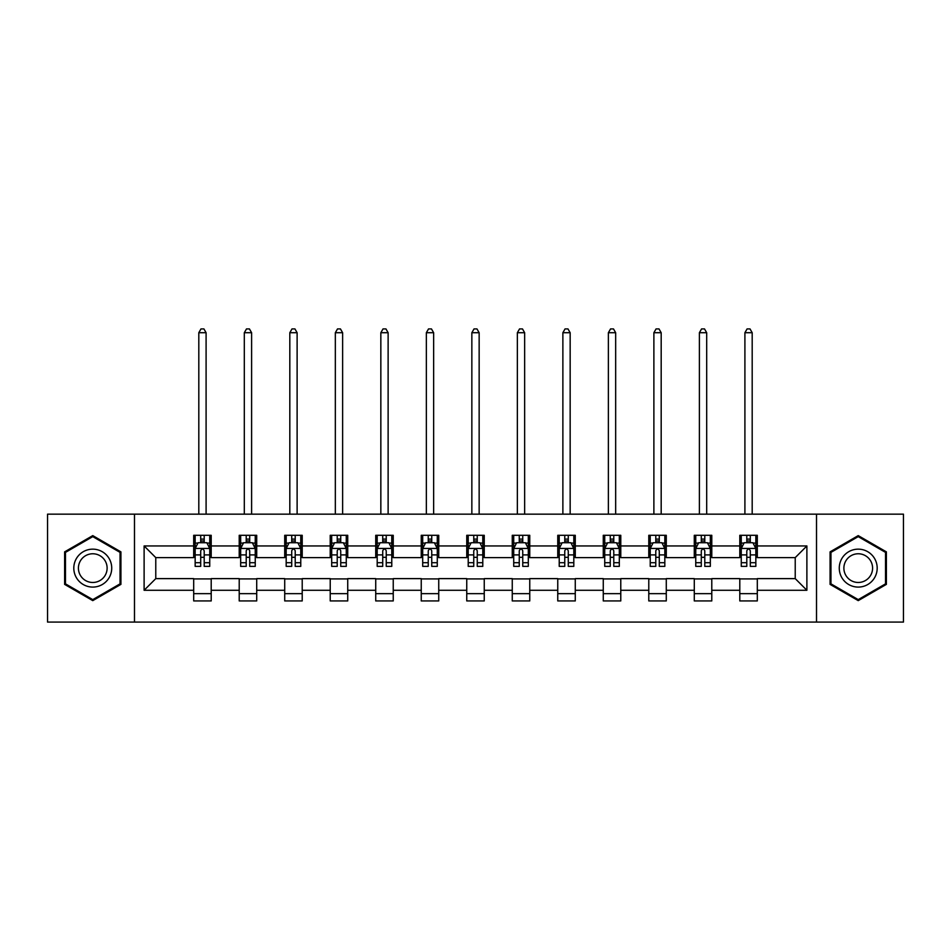 <?xml version="1.0" encoding="UTF-8"?>
<svg xmlns="http://www.w3.org/2000/svg" width="951" height="951" viewBox="0 0 951 951"><rect width="100%" height="100%" fill="white"/><g stroke="black" fill="none" stroke-linecap="round" stroke-linejoin="round"><path stroke-width="1.43" d="M816.517 622.085L903.45 622.085L903.45 514.158L816.517 514.158L816.517 622.085L134.483 622.085L134.483 514.158L47.55 514.158L47.55 622.085L134.483 622.085M816.517 514.158L134.483 514.158M757.305 545.945L757.305 535.306L739.795 535.306L739.795 545.945L711.788 545.945L711.788 535.306L694.289 535.306L694.289 545.945L666.282 545.945L666.282 535.306L648.784 535.306L648.784 545.945L620.777 545.945L620.777 535.306L603.267 535.306L603.267 545.945L575.272 545.945L575.272 535.306L557.761 535.306L557.761 545.945L529.755 545.945L529.755 535.306L512.256 535.306L512.256 545.945L484.249 545.945L484.249 535.306L466.751 535.306L466.751 545.945L438.744 545.945L438.744 535.306L421.245 535.306L421.245 545.945L393.238 545.945L393.238 535.306L375.728 535.306L375.728 545.945L347.733 545.945L347.733 535.306L330.223 535.306L330.223 545.945L302.216 545.945L302.216 535.306L284.718 535.306L284.718 545.945L256.711 545.945L256.711 535.306L239.212 535.306L239.212 545.945L211.205 545.945L211.205 535.306L193.695 535.306L193.695 545.945L144.112 545.945L144.112 590.286L155.774 578.624L193.695 578.624L193.695 600.937L211.205 600.937L211.205 578.624L239.212 578.624L239.212 600.937L256.711 600.937L256.711 578.624L284.718 578.624L284.718 600.937L302.216 600.937L302.216 578.624L330.223 578.624L330.223 600.937L347.733 600.937L347.733 578.624L375.728 578.624L375.728 600.937L393.238 600.937L393.238 578.624L421.245 578.624L421.245 600.937L438.744 600.937L438.744 578.624L466.751 578.624L466.751 600.937L484.249 600.937L484.249 578.624L512.256 578.624L512.256 600.937L529.755 600.937L529.755 578.624L557.761 578.624L557.761 600.937L575.272 600.937L575.272 578.624L603.267 578.624L603.267 600.937L620.777 600.937L620.777 578.624L648.784 578.624L648.784 600.937L666.282 600.937L666.282 578.624L694.289 578.624L694.289 600.937L711.788 600.937L711.788 578.624L739.795 578.624L739.795 600.937L757.305 600.937L757.305 578.624L795.226 578.624L795.226 557.619L757.305 557.619L757.305 545.945L806.888 545.945L806.888 590.286L757.305 590.286M739.795 590.286L711.788 590.286M694.289 590.286L666.282 590.286M648.784 590.286L620.777 590.286M603.267 590.286L575.272 590.286M557.761 590.286L529.755 590.286M512.256 590.286L484.249 590.286M466.751 590.286L438.744 590.286M421.245 590.286L393.238 590.286M375.728 590.286L347.733 590.286M330.223 590.286L302.216 590.286M284.718 590.286L256.711 590.286M239.212 590.286L211.205 590.286M193.695 590.286L144.112 590.286M739.795 545.945L739.795 557.619L711.788 557.619L711.788 545.945M694.289 545.945L694.289 557.619L666.282 557.619L666.282 545.945M648.784 545.945L648.784 557.619L620.777 557.619L620.777 545.945M603.267 545.945L603.267 557.619L575.272 557.619L575.272 545.945M557.761 545.945L557.761 557.619L529.755 557.619L529.755 545.945M512.256 545.945L512.256 557.619L484.249 557.619L484.249 545.945M466.751 545.945L466.751 557.619L438.744 557.619L438.744 545.945M421.245 545.945L421.245 557.619L393.238 557.619L393.238 545.945M375.728 545.945L375.728 557.619L347.733 557.619L347.733 545.945M330.223 545.945L330.223 557.619L302.216 557.619L302.216 545.945M284.718 545.945L284.718 557.619L256.711 557.619L256.711 545.945M239.212 545.945L239.212 557.619L211.205 557.619L211.205 545.945M193.695 545.945L193.695 557.619L155.774 557.619L144.112 545.945M155.774 557.619L155.774 578.624M806.888 590.286L795.226 578.624M795.226 557.619L806.888 545.945M193.695 542.593L195.157 542.593M200.697 542.593L204.203 542.593M209.743 542.593L211.205 542.593M193.695 557.322L195.157 557.322M200.697 557.322L204.203 557.322M209.743 557.322L211.205 557.322M193.695 578.909L211.205 578.909M193.695 593.65L211.205 593.65M239.212 578.909L256.711 578.909M239.212 593.65L256.711 593.65M239.212 542.593L240.662 542.593M246.214 542.593L249.709 542.593M255.248 542.593L256.711 542.593M239.212 557.322L240.662 557.322M246.214 557.322L249.709 557.322M255.248 557.322L256.711 557.322M284.718 578.909L302.216 578.909M284.718 593.65L302.216 593.65M284.718 542.593L286.18 542.593M291.719 542.593L295.214 542.593M300.766 542.593L302.216 542.593M284.718 557.322L286.18 557.322M291.719 557.322L295.214 557.322M300.766 557.322L302.216 557.322M330.223 578.909L347.733 578.909M330.223 593.65L347.733 593.65M330.223 542.593L331.685 542.593M337.225 542.593L340.731 542.593M346.271 542.593L347.733 542.593M330.223 557.322L331.685 557.322M337.225 557.322L340.731 557.322M346.271 557.322L347.733 557.322M375.728 578.909L393.238 578.909M375.728 593.65L393.238 593.65M375.728 542.593L377.19 542.593M382.73 542.593L386.237 542.593M391.776 542.593L393.238 542.593M375.728 557.322L377.19 557.322M382.73 557.322L386.237 557.322M391.776 557.322L393.238 557.322M421.245 578.909L438.744 578.909M421.245 593.65L438.744 593.65M421.245 542.593L422.696 542.593M428.247 542.593L431.742 542.593M437.282 542.593L438.744 542.593M421.245 557.322L422.696 557.322M428.247 557.322L431.742 557.322M437.282 557.322L438.744 557.322M466.751 578.909L484.249 578.909M466.751 593.65L484.249 593.65M466.751 542.593L468.213 542.593M473.753 542.593L477.247 542.593M482.787 542.593L484.249 542.593M466.751 557.322L468.213 557.322M473.753 557.322L477.247 557.322M482.787 557.322L484.249 557.322M512.256 578.909L529.755 578.909M512.256 593.65L529.755 593.65M512.256 542.593L513.718 542.593M519.258 542.593L522.753 542.593M528.304 542.593L529.755 542.593M512.256 557.322L513.718 557.322M519.258 557.322L522.753 557.322M528.304 557.322L529.755 557.322M557.761 578.909L575.272 578.909M557.761 593.65L575.272 593.65M557.761 542.593L559.224 542.593M564.763 542.593L568.27 542.593M573.81 542.593L575.272 542.593M557.761 557.322L559.224 557.322M564.763 557.322L568.27 557.322M573.81 557.322L575.272 557.322M603.267 578.909L620.777 578.909M603.267 593.65L620.777 593.65M603.267 542.593L604.729 542.593M610.269 542.593L613.775 542.593M619.315 542.593L620.777 542.593M603.267 557.322L604.729 557.322M610.269 557.322L613.775 557.322M619.315 557.322L620.777 557.322M648.784 578.909L666.282 578.909M648.784 593.65L666.282 593.65M648.784 542.593L650.234 542.593M655.786 542.593L659.281 542.593M664.82 542.593L666.282 542.593M648.784 557.322L650.234 557.322M655.786 557.322L659.281 557.322M664.82 557.322L666.282 557.322M694.289 578.909L711.788 578.909M694.289 593.65L711.788 593.65M694.289 542.593L695.752 542.593M701.291 542.593L704.786 542.593M710.338 542.593L711.788 542.593M694.289 557.322L695.752 557.322M701.291 557.322L704.786 557.322M710.338 557.322L711.788 557.322M739.795 578.909L757.305 578.909M739.795 593.65L757.305 593.65M739.795 542.593L741.257 542.593M746.797 542.593L750.303 542.593M755.843 542.593L757.305 542.593M739.795 557.322L741.257 557.322M746.797 557.322L750.303 557.322M755.843 557.322L757.305 557.322M92.77 600.628L120.92 584.378L120.92 551.865L92.77 535.615L64.62 551.865L64.62 584.378L92.77 600.628M886.38 551.865L858.23 535.615L830.08 551.865L830.08 584.378L858.23 600.628L886.38 584.378L886.38 551.865M204.203 539.098L200.697 539.098M209.743 562.719L204.203 562.719L204.203 566.368L209.743 566.368L209.743 548.572L206.831 542.736L198.081 542.736L195.157 548.572L195.157 566.368L200.697 566.368L200.697 562.719L195.157 562.719M195.157 548.572L195.157 535.306M209.743 548.572L209.743 535.306M200.697 542.736L200.697 535.306M204.203 535.306L204.203 542.736M204.203 562.719L204.203 550.76C203.038 548.513 201.874 548.513 200.697 550.76L200.697 562.719M206.094 514.158L206.094 332.707L198.807 332.707L198.807 514.158M198.807 332.707L200.994 328.915L203.906 328.915L206.094 332.707M109.187 577.602A18.961 18.961 0 0 0 102.244 551.699A18.961 18.961 0 0 0 76.342 558.641A18.961 18.961 0 0 0 83.284 584.544A18.961 18.961 0 0 0 109.187 577.602M105.204 575.296A14.36 14.36 0 0 0 99.95 555.693A14.36 14.36 0 0 0 80.336 560.947A14.36 14.36 0 0 0 85.59 580.55A14.36 14.36 0 0 0 105.204 575.296M65.488 583.866L65.488 552.376L92.77 536.626L120.04 552.376L120.04 583.866L92.77 599.617L65.488 583.866M858.23 549.155A18.961 18.961 0 0 0 839.269 568.116A18.961 18.961 0 0 0 858.23 587.088A18.961 18.961 0 0 0 877.191 568.116A18.961 18.961 0 0 0 858.23 549.155M858.23 553.767A14.36 14.36 0 0 0 843.882 568.116A14.36 14.36 0 0 0 858.23 582.476A14.36 14.36 0 0 0 872.59 568.116A14.36 14.36 0 0 0 858.23 553.767M885.512 583.866L858.23 599.617L830.96 583.866L830.96 552.376L858.23 536.626L885.512 552.376L885.512 583.866M249.709 539.098L246.214 539.098M255.248 562.719L249.709 562.719L249.709 566.368L255.248 566.368L255.248 548.572L252.336 542.736L243.587 542.736L240.662 548.572L240.662 566.368L246.214 566.368L246.214 562.719L240.662 562.719M240.662 548.572L240.662 535.306M255.248 548.572L255.248 535.306M246.214 542.736L246.214 535.306M249.709 535.306L249.709 542.736M249.709 562.719L249.709 550.76C248.544 548.513 247.379 548.513 246.214 550.76L246.214 562.719M251.611 514.158L251.611 332.707L244.312 332.707L244.312 514.158M244.312 332.707L246.499 328.915L249.424 328.915L251.611 332.707M295.214 539.098L291.719 539.098M300.766 562.719L295.214 562.719L295.214 566.368L300.766 566.368L300.766 548.572L297.841 542.736L289.092 542.736L286.18 548.572L286.18 566.368L291.719 566.368L291.719 562.719L286.18 562.719M286.18 548.572L286.18 535.306M300.766 548.572L300.766 535.306M291.719 542.736L291.719 535.306M295.214 535.306L295.214 542.736M295.214 562.719L295.214 550.76C294.049 548.513 292.884 548.513 291.719 550.76L291.719 562.719M297.116 514.158L297.116 332.707L289.817 332.707L289.817 514.158M289.817 332.707L292.005 328.915L294.929 328.915L297.116 332.707M340.731 539.098L337.225 539.098M346.271 562.719L340.731 562.719L340.731 566.368L346.271 566.368L346.271 548.572L343.347 542.736L334.597 542.736L331.685 548.572L331.685 566.368L337.225 566.368L337.225 562.719L331.685 562.719M331.685 548.572L331.685 535.306M346.271 548.572L346.271 535.306M337.225 542.736L337.225 535.306M340.731 535.306L340.731 542.736M340.731 562.719L340.731 550.76C339.566 548.513 338.39 548.513 337.225 550.76L337.225 562.719M342.622 514.158L342.622 332.707L335.334 332.707L335.334 514.158M335.334 332.707L337.522 328.915L340.434 328.915L342.622 332.707M386.237 539.098L382.73 539.098M391.776 562.719L386.237 562.719L386.237 566.368L391.776 566.368L391.776 548.572L388.864 542.736L380.103 542.736L377.19 548.572L377.19 566.368L382.73 566.368L382.73 562.719L377.19 562.719M377.19 548.572L377.19 535.306M391.776 548.572L391.776 535.306M382.73 542.736L382.73 535.306M386.237 535.306L386.237 542.736M386.237 562.719L386.237 550.76C385.072 548.513 383.907 548.513 382.73 550.76L382.73 562.719M388.127 514.158L388.127 332.707L380.84 332.707L380.84 514.158M380.84 332.707L383.027 328.915L385.94 328.915L388.127 332.707M431.742 539.098L428.247 539.098M437.282 562.719L431.742 562.719L431.742 566.368L437.282 566.368L437.282 548.572L434.369 542.736L425.62 542.736L422.696 548.572L422.696 566.368L428.247 566.368L428.247 562.719L422.696 562.719M422.696 548.572L422.696 535.306M437.282 548.572L437.282 535.306M428.247 542.736L428.247 535.306M431.742 535.306L431.742 542.736M431.742 562.719L431.742 550.76C430.577 548.513 429.412 548.513 428.247 550.76L428.247 562.719M433.644 514.158L433.644 332.707L426.345 332.707L426.345 514.158M426.345 332.707L428.532 328.915L431.445 328.915L433.644 332.707M477.247 539.098L473.753 539.098M482.787 562.719L477.247 562.719L477.247 566.368L482.787 566.368L482.787 548.572L479.875 542.736L471.125 542.736L468.213 548.572L468.213 566.368L473.753 566.368L473.753 562.719L468.213 562.719M468.213 548.572L468.213 535.306M482.787 548.572L482.787 535.306M473.753 542.736L473.753 535.306M477.247 535.306L477.247 542.736M477.247 562.719L477.247 550.76C476.082 548.513 474.918 548.513 473.753 550.76L473.753 562.719M479.149 514.158L479.149 332.707L471.851 332.707L471.851 514.158M471.851 332.707L474.038 328.915L476.962 328.915L479.149 332.707M522.753 539.098L519.258 539.098M528.304 562.719L522.753 562.719L522.753 566.368L528.304 566.368L528.304 548.572L525.38 542.736L516.631 542.736L513.718 548.572L513.718 566.368L519.258 566.368L519.258 562.719L513.718 562.719M513.718 548.572L513.718 535.306M528.304 548.572L528.304 535.306M519.258 542.736L519.258 535.306M522.753 535.306L522.753 542.736M522.753 562.719L522.753 550.76C521.588 548.513 520.423 548.513 519.258 550.76L519.258 562.719M524.655 514.158L524.655 332.707L517.356 332.707L517.356 514.158M517.356 332.707L519.555 328.915L522.468 328.915L524.655 332.707M568.27 539.098L564.763 539.098M573.81 562.719L568.27 562.719L568.27 566.368L573.81 566.368L573.81 548.572L570.897 542.736L562.136 542.736L559.224 548.572L559.224 566.368L564.763 566.368L564.763 562.719L559.224 562.719M559.224 548.572L559.224 535.306M573.81 548.572L573.81 535.306M564.763 542.736L564.763 535.306M568.27 535.306L568.27 542.736M568.27 562.719L568.27 550.76C567.105 548.513 565.928 548.513 564.763 550.76L564.763 562.719M570.16 514.158L570.16 332.707L562.873 332.707L562.873 514.158M562.873 332.707L565.06 328.915L567.973 328.915L570.16 332.707M613.775 539.098L610.269 539.098M619.315 562.719L613.775 562.719L613.775 566.368L619.315 566.368L619.315 548.572L616.403 542.736L607.653 542.736L604.729 548.572L604.729 566.368L610.269 566.368L610.269 562.719L604.729 562.719M604.729 548.572L604.729 535.306M619.315 548.572L619.315 535.306M610.269 542.736L610.269 535.306M613.775 535.306L613.775 542.736M613.775 562.719L613.775 550.76C612.61 548.513 611.445 548.513 610.269 550.76L610.269 562.719M615.666 514.158L615.666 332.707L608.378 332.707L608.378 514.158M608.378 332.707L610.566 328.915L613.478 328.915L615.666 332.707M659.281 539.098L655.786 539.098M664.82 562.719L659.281 562.719L659.281 566.368L664.82 566.368L664.82 548.572L661.908 542.736L653.159 542.736L650.234 548.572L650.234 566.368L655.786 566.368L655.786 562.719L650.234 562.719M650.234 548.572L650.234 535.306M664.82 548.572L664.82 535.306M655.786 542.736L655.786 535.306M659.281 535.306L659.281 542.736M659.281 562.719L659.281 550.76C658.116 548.513 656.951 548.513 655.786 550.76L655.786 562.719M661.183 514.158L661.183 332.707L653.884 332.707L653.884 514.158M653.884 332.707L656.071 328.915L658.995 328.915L661.183 332.707M704.786 539.098L701.291 539.098M710.338 562.719L704.786 562.719L704.786 566.368L710.338 566.368L710.338 548.572L707.413 542.736L698.664 542.736L695.752 548.572L695.752 566.368L701.291 566.368L701.291 562.719L695.752 562.719M695.752 548.572L695.752 535.306M710.338 548.572L710.338 535.306M701.291 542.736L701.291 535.306M704.786 535.306L704.786 542.736M704.786 562.719L704.786 550.76C703.621 548.513 702.456 548.513 701.291 550.76L701.291 562.719M706.688 514.158L706.688 332.707L699.389 332.707L699.389 514.158M699.389 332.707L701.576 328.915L704.501 328.915L706.688 332.707M750.303 539.098L746.797 539.098M755.843 562.719L750.303 562.719L750.303 566.368L755.843 566.368L755.843 548.572L752.919 542.736L744.169 542.736L741.257 548.572L741.257 566.368L746.797 566.368L746.797 562.719L741.257 562.719M741.257 548.572L741.257 535.306M755.843 548.572L755.843 535.306M746.797 542.736L746.797 535.306M750.303 535.306L750.303 542.736M750.303 562.719L750.303 550.76C749.138 548.513 747.962 548.513 746.797 550.76L746.797 562.719M752.193 514.158L752.193 332.707L744.906 332.707L744.906 514.158M744.906 332.707L747.094 328.915L750.006 328.915L752.193 332.707M209.672 548.43L195.228 548.43M195.157 543.092L197.903 543.092M206.997 543.092L209.743 543.092M200.697 554.897L195.157 554.897M209.743 554.897L204.203 554.897M204.203 540.953L200.697 540.953M255.177 548.43L240.746 548.43M240.662 543.092L243.408 543.092M252.514 543.092L255.248 543.092M246.214 554.897L240.662 554.897M255.248 554.897L249.709 554.897M249.709 540.953L246.214 540.953M300.682 548.43L286.251 548.43M286.18 543.092L288.914 543.092M298.02 543.092L300.766 543.092M291.719 554.897L286.18 554.897M300.766 554.897L295.214 554.897M295.214 540.953L291.719 540.953M346.2 548.43L331.756 548.43M331.685 543.092L334.431 543.092M343.525 543.092L346.271 543.092M337.225 554.897L331.685 554.897M346.271 554.897L340.731 554.897M340.731 540.953L337.225 540.953M391.705 548.43L377.262 548.43M377.19 543.092L379.936 543.092M389.03 543.092L391.776 543.092M382.73 554.897L377.19 554.897M391.776 554.897L386.237 554.897M386.237 540.953L382.73 540.953M437.21 548.43L422.767 548.43M422.696 543.092L425.442 543.092M434.548 543.092L437.282 543.092M428.247 554.897L422.696 554.897M437.282 554.897L431.742 554.897M431.742 540.953L428.247 540.953M482.716 548.43L468.284 548.43M468.213 543.092L470.947 543.092M480.053 543.092L482.787 543.092M473.753 554.897L468.213 554.897M482.787 554.897L477.247 554.897M477.247 540.953L473.753 540.953M528.233 548.43L513.79 548.43M513.718 543.092L516.452 543.092M525.558 543.092L528.304 543.092M519.258 554.897L513.718 554.897M528.304 554.897L522.753 554.897M522.753 540.953L519.258 540.953M573.738 548.43L559.295 548.43M559.224 543.092L561.97 543.092M571.064 543.092L573.81 543.092M564.763 554.897L559.224 554.897M573.81 554.897L568.27 554.897M568.27 540.953L564.763 540.953M619.244 548.43L604.8 548.43M604.729 543.092L607.475 543.092M616.569 543.092L619.315 543.092M610.269 554.897L604.729 554.897M619.315 554.897L613.775 554.897M613.775 540.953L610.269 540.953M664.749 548.43L650.318 548.43M650.234 543.092L652.98 543.092M662.086 543.092L664.82 543.092M655.786 554.897L650.234 554.897M664.82 554.897L659.281 554.897M659.281 540.953L655.786 540.953M710.254 548.43L695.823 548.43M695.752 543.092L698.486 543.092M707.592 543.092L710.338 543.092M701.291 554.897L695.752 554.897M710.338 554.897L704.786 554.897M704.786 540.953L701.291 540.953M755.772 548.43L741.328 548.43M741.257 543.092L744.003 543.092M753.097 543.092L755.843 543.092M746.797 554.897L741.257 554.897M755.843 554.897L750.303 554.897M750.303 540.953L746.797 540.953"/></g></svg>
